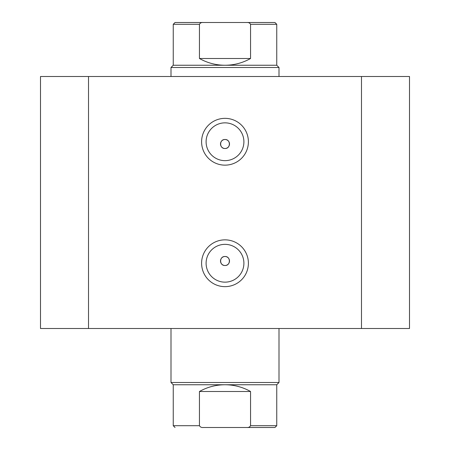 <?xml version="1.0" encoding="UTF-8"?>
<svg xmlns="http://www.w3.org/2000/svg" width="450" height="450" viewBox="0 0 450 450"><rect width="100%" height="100%" fill="white"/><g stroke="black" fill="none" stroke-linecap="round" stroke-linejoin="round"><path stroke-width="0.67" d="M225 165.15A23.4 23.4 0 0 1 201.6 141.75A23.4 23.4 0 0 1 225 118.35A23.4 23.4 0 0 1 248.4 141.75A23.4 23.4 0 0 1 225 165.15M225 122.85A18.9 18.9 0 0 0 206.1 141.75A18.9 18.9 0 0 0 225 160.65A18.9 18.9 0 0 0 243.9 141.75A18.9 18.9 0 0 0 225 122.85M225 286.65A23.4 23.4 0 0 1 201.6 263.25A23.4 23.4 0 0 1 225 239.85A23.4 23.4 0 0 1 248.4 263.25A23.4 23.4 0 0 1 225 286.65M225 244.35A18.9 18.9 0 0 0 206.1 263.25A18.9 18.9 0 0 0 225 282.15A18.9 18.9 0 0 0 243.9 263.25A18.9 18.9 0 0 0 225 244.35M225 256.5A4.5 4.5 0 0 0 220.5 261A4.5 4.5 0 0 0 225 265.5C230.811 265.77 230.799 256.236 225 256.5C219.206 256.224 219.189 265.77 225 265.5A4.5 4.5 0 0 0 229.5 261A4.5 4.5 0 0 0 225 256.5M225 139.5A4.5 4.5 0 0 0 220.5 144A4.5 4.5 0 0 0 225 148.5C230.811 148.77 230.799 139.236 225 139.5C219.206 139.224 219.189 148.77 225 148.5A4.5 4.5 0 0 0 229.5 144A4.5 4.5 0 0 0 225 139.5M88.509 328.5L40.5 328.5L40.5 76.5L361.491 76.5L361.491 328.5L88.509 328.5L88.509 76.5M361.491 76.5L409.5 76.5L409.5 328.5L361.491 328.5M252 427.5L203.321 427.5C201.544 427.686 200.25 427.084 199.446 425.7L173.25 425.7L175.05 427.5M171 382.5L173.25 384.75L276.75 384.75L279 382.5L171 382.5L171 328.5M252 22.5L198 22.5M173.25 65.25L276.75 65.25L279 67.5L171 67.5L173.25 65.25L173.25 24.3L175.05 22.5L203.321 22.5C201.544 22.314 200.25 22.916 199.446 24.3L173.25 24.3M276.75 65.25L276.75 24.3L250.554 24.3L250.554 58.5C242.618 62.955 234.101 65.205 225 65.25C215.899 65.205 207.382 62.955 199.446 58.5L199.446 24.3M250.554 24.3C249.75 22.916 248.456 22.314 246.679 22.5L203.321 22.5M250.554 58.5L199.446 58.5M246.679 22.5L274.95 22.5L276.75 24.3M276.75 384.75L276.75 425.7L250.554 425.7L250.554 391.5C242.618 387.045 234.101 384.795 225 384.75C215.899 384.795 207.382 387.045 199.446 391.5L199.446 425.7M250.554 391.5L199.446 391.5M250.554 425.7C249.75 427.084 248.456 427.686 246.679 427.5L203.321 427.5M246.679 427.5L274.95 427.5L276.75 425.7M279 328.5L279 382.5M171 76.5L171 67.5M279 76.5L279 67.5M173.25 384.75L173.25 425.7"/></g></svg>
